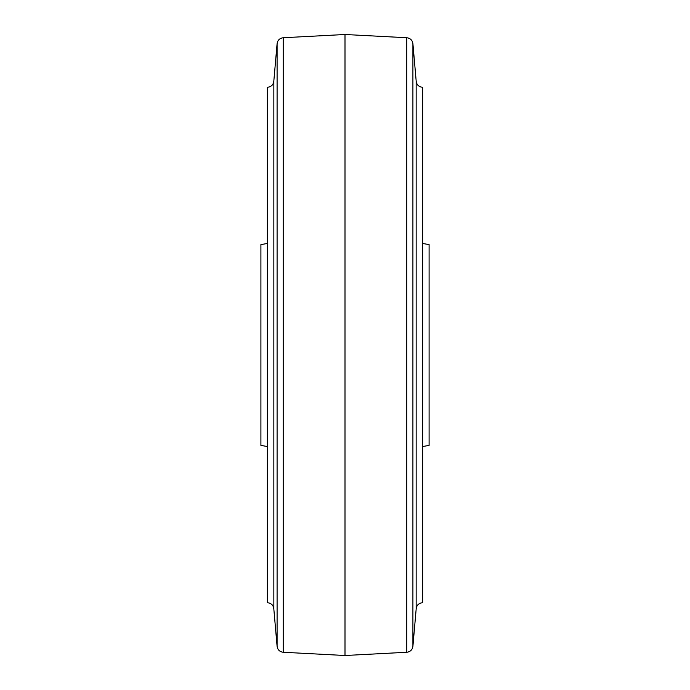<?xml version="1.0" encoding="UTF-8"?>
<svg xmlns="http://www.w3.org/2000/svg" width="690" height="690" viewBox="0 0 690 690"><rect width="100%" height="100%" fill="white"/><g stroke="black" fill="none" stroke-linecap="round" stroke-linejoin="round"><path stroke-width="1.03" d="M273.844 609.184C273.456 605.259 271.299 603.103 267.375 602.715L267.375 87.285C271.299 86.897 273.456 84.741 273.844 80.816L273.844 609.184L277.095 646.366C277.673 649.842 279.709 651.809 283.202 652.266L345 655.5L345 34.5L283.202 37.734L283.202 652.266M416.156 609.184L416.156 80.816L412.905 43.634L412.905 646.366L416.156 609.184C416.544 605.259 418.701 603.103 422.625 602.715L422.625 87.285C418.701 86.897 416.544 84.741 416.156 80.816M422.625 446.534L429.094 445.395L429.094 244.605L422.625 243.466M267.375 243.466L260.906 244.605L260.906 445.395L267.375 446.534M273.844 80.816L277.095 43.634L277.095 646.366M345 655.5L406.798 652.266L406.798 37.734C410.291 38.192 412.327 40.158 412.905 43.634M277.095 43.634C277.673 40.158 279.709 38.192 283.202 37.734M406.798 37.734L345 34.5M406.798 652.266C410.291 651.809 412.327 649.842 412.905 646.366"/></g></svg>
